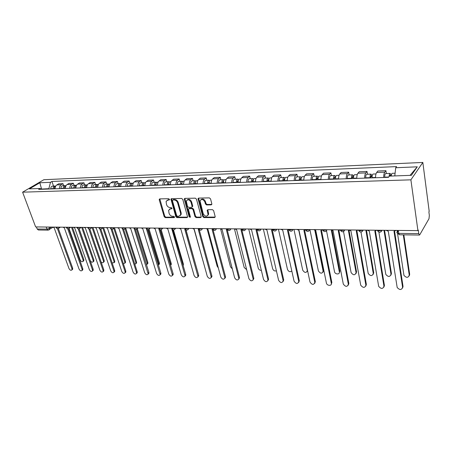 <?xml version="1.0" encoding="UTF-8"?>
<svg xmlns="http://www.w3.org/2000/svg" width="452" height="452" viewBox="0 0 452 452"><rect width="100%" height="100%" fill="white"/><g stroke="black" fill="none" stroke-linecap="round" stroke-linejoin="round"><path stroke-width="0.68" d="M169.472 199.366L168.692 198.71L159.799 198.891L159.245 199.852L164.195 216.706L165.291 217.632L174.127 217.621L174.528 216.966L173.754 216.31L172.602 216.316C170.924 216.135 169.743 215.141 169.059 213.333L168.607 210.299L170.46 208.892L172.026 208.564L171.235 207.558L170.076 207.57C168.398 207.406 167.212 206.411 166.522 204.581L166.07 201.462L167.912 200.066L169.076 200.044L169.472 199.366M211.191 204.875L211.847 203.875L210.53 198.857L209.349 197.88L198.654 198.095L197.999 198.654L202.75 216.627L203.903 217.587L214.525 217.576L215.18 216.598L213.615 210.632L212.446 209.655L207.858 209.694L207.185 210.282L208.073 214.672C206.637 216.943 205.016 216.604 203.202 213.649L200.027 200.942C201.502 198.71 203.134 199.066 204.909 202.021L205.428 203.965L206.598 204.937L211.191 204.875L211.841 204.4M410.891 179.834L417.925 230.616L35.635 226.927L22.6 192.179L410.891 179.834L422.835 162.443L43.85 179.715L22.6 192.179M182.772 199.394L181.631 198.445L171.506 198.648L170.918 199.1L175.817 216.683L176.93 217.615L186.992 217.604L187.614 217.107L182.772 199.394M184.896 198.377L195.304 198.162L196.462 199.129L201.196 216.627L200.575 217.593L196.123 217.593L194.981 216.644L193.06 209.632L191.914 208.677L188.987 208.705L188.36 209.219L190.399 216.937L190.416 217.242L189.185 216.937L184.292 199.366L184.896 198.377M417.925 230.616L418.269 230.028L418.767 233.633L419.428 235.051L419.772 234.769L428.999 218.712L429.338 215.384L428.88 211.898L429.197 211.361L422.835 162.443M46.217 227.034L46.991 229.141L48.194 230.136L38.392 230.006L37.183 229.023L46.991 229.141L49.488 228.339L51.358 227.079M36.403 226.938L37.183 229.023M59.415 188.659C59.415 186.857 59.986 185.557 61.139 184.761L56.816 184.93C55.664 185.721 55.087 187.015 55.087 188.812M56.816 184.93L58.653 183.811L62.969 183.642L63.687 185.71M61.139 184.761L62.969 183.642M74.066 185.314L73.348 183.224L68.924 183.405L67.105 184.529C65.958 185.331 65.382 186.636 65.382 188.456M69.811 188.303C69.811 186.478 70.388 185.162 71.529 184.359L73.348 183.224M84.688 184.919L83.976 182.8L79.45 182.981L77.637 184.117C76.495 184.93 75.925 186.252 75.925 188.088M80.462 187.936C80.462 186.088 81.032 184.755 82.168 183.941L83.976 182.8M95.57 184.506L94.863 182.365L90.225 182.546L88.422 183.698C87.292 184.518 86.727 185.857 86.727 187.721M91.372 187.557C91.377 185.687 91.942 184.343 93.067 183.518L94.863 182.365M106.717 184.088L106.017 181.913L101.265 182.105L99.48 183.269C98.355 184.1 97.79 185.45 97.79 187.337M102.553 187.173C102.553 185.28 103.118 183.913 104.237 183.083L106.017 181.913M118.141 183.653L117.452 181.455L112.576 181.653L110.808 182.828C109.689 183.665 109.135 185.037 109.13 186.947M114.017 186.778C114.017 184.857 114.571 183.478 115.684 182.642L117.452 181.455M129.86 183.213L129.17 180.986L124.176 181.19L122.419 182.376C121.311 183.224 120.763 184.614 120.757 186.546M125.769 186.371C125.769 184.427 126.323 183.032 127.419 182.184L129.17 180.986M141.866 182.761L141.188 180.506L136.069 180.71L134.329 181.913C133.233 182.772 132.685 184.179 132.685 186.134M137.82 185.958C137.82 183.987 138.368 182.574 139.459 181.715L141.188 180.506M154.188 182.297L153.522 180.009L148.262 180.224L146.544 181.438C145.459 182.303 144.917 183.727 144.917 185.71M150.188 185.529C150.188 183.535 150.731 182.105 151.804 181.235L153.522 180.009M166.833 181.817L166.172 179.506L160.776 179.721L159.076 180.953C158.008 181.828 157.471 183.269 157.471 185.28M162.878 185.094C162.884 183.071 163.415 181.625 164.483 180.743L166.172 179.506M179.811 181.331L179.161 178.981L173.624 179.207L171.946 180.45C170.89 181.337 170.359 182.8 170.353 184.834M175.913 184.642C175.913 182.597 176.444 181.128 177.495 180.235L179.161 178.981M193.14 180.828L192.501 178.45L186.812 178.676L185.156 179.936C184.117 180.834 183.591 182.314 183.591 184.376M189.298 184.179C189.303 182.105 189.817 180.619 190.857 179.715L192.501 178.45M206.83 180.314L206.202 177.902L200.36 178.133L198.727 179.41C197.705 180.32 197.191 181.817 197.185 183.907M203.05 183.704C203.055 181.602 203.564 180.094 204.581 179.184L206.202 177.902M220.898 179.783L220.282 177.337L214.276 177.574L212.677 178.868C211.666 179.789 211.163 181.308 211.157 183.427M217.186 183.218C217.192 181.088 217.694 179.557 218.695 178.636L220.282 177.337M235.362 179.235L234.757 176.755L228.582 177.003L227.011 178.308C226.023 179.241 225.525 180.783 225.52 182.93M231.718 182.715C231.723 180.557 232.215 179.003 233.198 178.071L234.757 176.755M250.233 178.676L249.645 176.156L243.295 176.41L241.752 177.738C240.786 178.681 240.3 180.241 240.289 182.422M246.668 182.201C246.673 180.009 247.159 178.438 248.12 177.489L249.645 176.156M265.539 178.099L264.957 175.545L258.425 175.805L256.922 177.144C255.973 178.105 255.499 179.687 255.487 181.896M262.053 181.67C262.058 179.444 262.533 177.851 263.471 176.89L264.957 175.545M281.285 177.506L280.726 174.913L273.997 175.184L272.533 176.54C271.607 177.506 271.143 179.116 271.132 181.359M277.89 181.122C277.901 178.868 278.359 177.252 279.274 176.28L280.726 174.913M297.501 176.896L296.958 174.263L290.031 174.54L288.602 175.913C287.704 176.896 287.252 178.523 287.24 180.8M294.201 180.563C294.212 178.269 294.659 176.63 295.546 175.647L296.958 174.263M314.202 176.263L313.677 173.591L306.541 173.879L305.156 175.269C304.286 176.263 303.846 177.918 303.834 180.229M311.01 179.981C311.021 177.653 311.451 175.992 312.315 174.992L313.677 173.591M331.418 175.613L330.909 172.901L323.553 173.195L322.219 174.608C321.378 175.613 320.948 177.291 320.943 179.642M328.333 179.382C328.344 177.02 328.762 175.336 329.593 174.319L330.909 172.901M349.164 174.947L348.678 172.189L341.096 172.489L339.808 173.924C338.994 174.947 338.588 176.647 338.576 179.032M346.204 178.766C346.215 176.37 346.616 174.653 347.413 173.63L348.678 172.189M367.47 174.257L367.007 171.455L359.182 171.766L357.95 173.218C357.176 174.252 356.781 175.981 356.769 178.404M364.64 178.133C364.651 175.692 365.035 173.952 365.798 172.913L367.007 171.455M386.358 173.545L385.923 170.692L377.849 171.02L376.674 172.489C375.934 173.54 375.555 175.297 375.544 177.755M383.675 177.478C383.686 174.997 384.053 173.229 384.776 172.172L385.923 170.692M48.974 189.021L48.856 188.682L41.285 189.077M41.629 189.247L39.821 182.761L50.488 182.314L48.856 188.682M41.674 189.275L40.138 188.495L29.42 188.874L39.821 182.761M394.777 175.918L395.726 167.737L396.585 166.602L51.912 181.461L50.488 182.314M395.726 167.737L417.281 166.828L411.382 175.325L389.415 176.105L388.511 177.308L38.663 189.377L40.138 188.495M53.556 186.088L51.912 181.461M410.026 175.376L417.281 166.828M169.506 199.603L167.042 200.27M169.551 209.101L172.042 208.428M159.81 198.891L164.76 216.248L165.856 217.175L174.557 217.158M171.494 198.654L176.376 216.22L177.489 217.152L187.608 217.135M172.822 199.976L172.421 200.654L176.704 215.644L177.483 216.299L178.715 216.299L180.642 214.773L180.58 213.265L177.664 202.976C176.975 201.112 175.772 200.106 174.06 199.953L172.822 199.976L173.393 199.53L172.817 199.976M180.252 215.604L181.201 214.316L181.139 212.807L180.58 213.265M173.393 199.53L174.63 199.501C176.337 199.66 177.54 200.665 178.235 202.524L181.139 212.807M188.93 208.711L189.541 208.248L192.473 208.214L193.614 209.169L195.53 216.169L196.671 217.124L201.208 217.113M184.851 198.377L189.738 216.468L190.422 217.124M191.043 202.298C189.36 199.445 187.778 199.044 186.303 201.1L187.473 206.406L188.614 207.361L191.546 207.327L192.179 206.801L191.043 202.298L191.603 201.841C190.394 199.411 188.925 198.767 187.201 199.914M192.162 206.863L192.733 206.338L192.71 205.886L192.156 206.349M191.603 201.841L192.71 205.886M200.948 199.631C202.728 198.434 204.231 199.078 205.462 201.558L205.976 203.502L207.14 204.473L211.734 204.406M207.739 215.531L208.615 214.197L208.541 213.152L207.999 213.626M207.756 209.705L208.541 213.152M198.581 198.1L203.298 216.152L204.445 217.113L215.186 217.084M54.313 188.834L54.28 188.625C54.2 187.128 54.692 186.252 55.771 186.009M69.009 228.48L80.173 259.94C81.145 261.657 82.117 262.115 83.095 261.312L83.1 260.075L71.518 227.277M54.087 188.846L54.353 187.416M53.212 188.874L53.178 188.659C53.099 187.151 53.607 186.275 54.698 186.049L55.268 186.151M50.89 188.953L50.861 188.744C50.777 187.235 51.285 186.365 52.375 186.134L54.698 186.049M72.444 227.283L83.812 259.533L83.806 260.77L83.264 261.188M52.788 227.096L54.144 227.751L68.97 268.482C69.964 270.223 70.953 270.697 71.924 269.9L71.913 268.646L57.421 228.605M58.353 228.509L72.653 268.081L72.665 269.33L72.122 269.748M64.54 188.484L64.512 188.269C64.433 186.732 64.935 185.851 66.02 185.619L66.06 185.619M79.162 228.791L90.18 260.403C91.18 262.16 92.18 262.612 93.174 261.764L93.174 260.544L81.671 227.373M64.291 188.495L64.591 187.009M63.416 188.524L63.387 188.309C63.308 186.778 63.811 185.896 64.896 185.665L65.478 185.778M61.037 188.603L61.009 188.388C60.93 186.862 61.432 185.981 62.517 185.749L64.896 185.665M82.592 227.384L93.88 259.99L93.88 261.211L93.304 261.663M75.015 188.122L74.987 187.902C74.908 186.354 75.411 185.461 76.484 185.224L76.603 185.218M101.107 261.985C102.152 262.889 102.943 262.968 103.48 262.216L103.48 261.019L92.061 227.475L90.394 228.74M74.733 188.134L75.077 186.597M73.862 188.162L73.834 187.942C73.755 186.393 74.252 185.501 75.331 185.269L75.93 185.393M71.427 188.247L71.399 188.026C71.32 186.484 71.823 185.591 72.902 185.36L75.331 185.269M92.976 227.48L104.18 260.459L104.186 261.657L103.564 262.149M62.93 227.192L64.314 227.859L79.043 269.047C80.072 270.833 81.077 271.302 82.072 270.454L82.061 269.217L67.647 228.701M68.597 228.661L82.795 268.646L82.806 269.878L82.23 270.33M73.309 227.294L74.721 227.966L89.355 269.629C90.406 271.46 91.445 271.923 92.457 271.019L92.44 269.804L78.111 228.791M79.077 228.814L93.168 269.222L93.185 270.432L92.57 270.929M85.744 187.755L85.716 187.529C85.637 185.958 86.134 185.06 87.208 184.823L87.394 184.811M112.147 262.934L114.028 262.68L114.017 261.505L102.785 227.848M85.428 187.761L85.812 186.184M84.564 187.795L84.535 187.574C84.456 186.004 84.953 185.1 86.027 184.868L86.637 185.004M82.072 187.879L82.044 187.659C81.965 186.094 82.462 185.196 83.535 184.958L86.027 184.868M103.604 227.588L114.718 260.94L114.723 262.109L114.068 262.646M96.734 187.371L96.705 187.151C96.632 185.557 97.123 184.648 98.186 184.405L98.457 184.399M123.368 263.674L124.82 263.149L124.803 262.002L113.768 228.254M96.383 187.388L96.813 185.761M95.525 187.416L95.496 187.19C95.417 185.602 95.914 184.693 96.977 184.456L97.604 184.602M92.971 187.501L92.942 187.281C92.863 185.699 93.361 184.789 94.428 184.552L96.977 184.456M114.492 227.712L125.498 261.425L125.509 262.572L124.814 263.154L125.509 262.572M108 186.987L107.971 186.761C107.892 185.15 108.384 184.224 109.44 183.981L109.791 183.97M134.815 264.284L135.866 263.623L135.843 262.51L125.051 228.791M107.61 186.998L108.079 185.331M106.757 187.026L106.728 186.8C106.655 185.196 107.141 184.269 108.197 184.032L108.836 184.19M104.141 187.117L104.113 186.891C104.033 185.292 104.525 184.371 105.587 184.128L108.197 184.032M125.729 228.141L136.527 261.928L136.549 263.041L135.849 263.669M83.942 227.396L85.377 228.074L99.903 270.228C100.988 272.104 102.05 272.556 103.084 271.59L103.062 270.403L88.829 228.87M89.812 228.961L103.785 269.816L103.807 271.002L103.152 271.539M94.83 227.503L96.293 228.187L110.7 270.833C111.825 272.759 112.91 273.206 113.966 272.177L113.938 271.019L99.802 228.932M100.807 229.107L114.655 270.42L114.684 271.579L113.983 272.16M105.988 227.61L107.48 228.305L121.763 271.46C122.921 273.437 124.034 273.872 125.108 272.776L125.074 271.646L111.045 228.978M112.068 229.249L125.786 271.042L125.82 272.166L125.097 272.799M119.543 186.586L119.514 186.36C119.441 184.727 119.927 183.789 120.972 183.546L121.413 183.529M146.499 264.776L147.171 264.109L147.149 263.03L136.572 229.254M119.113 186.603L119.627 184.896M118.271 186.631L118.243 186.399C118.17 184.772 118.656 183.84 119.701 183.597L120.356 183.772M115.588 186.721L115.559 186.495C115.486 184.874 115.972 183.941 117.023 183.698L119.701 183.597M137.25 228.599L147.827 262.442L147.849 263.522L147.143 264.194M117.424 227.718L118.944 228.424L133.091 272.098C134.289 274.127 135.43 274.556 136.521 273.381L136.481 272.29L122.554 229M123.605 229.379L137.188 271.675L137.227 272.765L136.498 273.443M131.385 186.179L131.357 185.947C131.283 184.297 131.764 183.348 132.798 183.105L133.334 183.083M158.426 265.115L158.725 263.567L148.341 229.61M130.916 186.196L131.47 184.45M130.08 186.224L130.052 185.992C129.978 184.343 130.458 183.399 131.492 183.15L132.165 183.348M127.328 186.32L127.3 186.088C127.227 184.444 127.707 183.501 128.747 183.258L131.492 183.15M149.109 229.271L159.392 262.968L159.426 264.008L158.708 264.731M129.148 227.831L130.701 228.548L144.691 272.754C145.934 274.839 147.109 275.251 148.211 273.997L134.346 228.978M135.43 229.503L148.872 272.324L148.911 273.375L148.177 274.104M143.527 185.761L143.499 185.523C143.425 183.851 143.9 182.89 144.928 182.648L145.561 182.619M170.585 265.211L170.579 264.115L160.341 229.791M143.013 185.778L143.617 184.004M142.188 185.806L142.16 185.569C142.086 183.902 142.561 182.941 143.589 182.698L144.278 182.907M139.369 185.902L139.34 185.67C139.267 184.004 139.741 183.049 140.77 182.8L143.589 182.698M161.172 229.684L171.246 263.51L171.285 264.499L170.602 265.262M141.171 227.949L142.753 228.672L156.584 273.426C157.878 275.567 159.081 275.969 160.2 274.63L146.414 228.87M147.555 229.616L160.844 272.997L160.889 273.997L160.149 274.782M155.985 185.331L155.957 185.088C155.889 183.399 156.358 182.427 157.369 182.179L158.104 182.15M155.431 185.348L156.076 183.552M154.612 185.376L154.584 185.139C154.516 183.45 154.985 182.478 155.996 182.229L156.708 182.467M151.719 185.478L151.691 185.241C151.618 183.552 152.092 182.585 153.104 182.337L155.996 182.229M173.483 229.949L183.388 264.064L183.139 265.556M153.499 228.068L155.121 228.802L168.777 274.11C170.121 276.319 171.359 276.703 172.489 275.268L158.827 228.842M159.991 229.718L173.116 273.68L173.172 274.63L172.421 275.477M168.777 184.891L168.749 184.648C168.675 182.93 169.144 181.947 170.144 181.693L170.986 181.664M168.172 184.908L168.862 183.088M167.364 184.936L167.336 184.693C167.268 182.981 167.732 181.998 168.732 181.749L169.46 182.009M164.392 185.037L164.364 184.8C164.296 183.088 164.76 182.111 165.765 181.862L168.732 181.749M186.038 229.944L195.891 265.46M166.161 228.187L167.811 228.932L181.28 274.816C182.681 277.087 183.947 277.455 185.088 275.918L171.833 228.972M172.743 229.791L185.704 274.381L185.761 275.274L185.015 276.183M181.907 184.433L181.879 184.19C181.811 182.45 182.269 181.455 183.258 181.201L184.213 181.167M194.049 229.204L204.553 266.482M181.252 184.456L181.992 182.625M180.461 184.484L180.433 184.241C180.365 182.506 180.823 181.506 181.811 181.258L182.557 181.546M177.404 184.591L177.382 184.348C177.308 182.614 177.772 181.625 178.76 181.371L181.811 181.258M179.15 228.316L180.84 229.068L194.106 275.539C195.563 277.878 196.869 278.223 198.016 276.584L184.744 229.107L185.1 229.096M185.828 229.836L198.62 275.098L198.682 275.923L197.931 276.906M195.394 183.97L195.366 183.721C195.298 181.958 195.75 180.947 196.722 180.693L197.795 180.653M207.191 229.232L217.163 266.262L218.31 267.866M194.688 183.992L195.473 182.156M193.908 184.02L193.88 183.772C193.812 182.015 194.264 181.003 195.236 180.749L196.004 181.077M190.772 184.128L190.744 183.885C190.676 182.128 191.128 181.122 192.106 180.868L195.236 180.749M192.495 228.441L194.219 229.209L207.27 276.285C208.79 278.686 210.129 279.014 211.282 277.262L198.23 229.249L198.727 229.209M199.253 229.836L211.869 275.839L211.937 276.59L211.186 277.647M209.253 183.489L209.225 183.241C209.163 181.455 209.604 180.427 210.559 180.173L211.762 180.128M220.621 229.011L230.503 266.878L232.317 268.855M208.491 183.518L209.321 181.681M207.722 183.546L207.7 183.292C207.632 181.506 208.078 180.489 209.033 180.229L209.818 180.597M204.502 183.653L204.473 183.405C204.411 181.625 204.858 180.608 205.818 180.348L209.033 180.229M206.197 228.576L207.96 229.35L220.779 277.048C222.373 279.522 223.746 279.822 224.898 277.952L212.084 229.39L212.722 229.317M213.028 229.757L225.475 276.596L225.542 277.274L224.797 278.409M223.497 182.998L223.469 182.744C223.407 180.936 223.842 179.896 224.78 179.636L226.113 179.585M234.435 228.848L244.187 267.511L246.651 269.658M222.683 183.026L223.271 181.111L223.554 181.207M221.926 183.054L221.898 182.8C221.836 180.992 222.271 179.952 223.209 179.693L224.022 180.105M218.61 183.167L218.587 182.913C218.525 181.111 218.96 180.077 219.904 179.817L223.209 179.693M220.282 228.712L222.085 229.497L234.65 277.827C236.323 280.376 237.729 280.652 238.882 278.658L226.322 229.543L227.107 229.413M227.141 229.486L239.441 277.375L238.775 279.183M238.142 182.495L238.119 182.235C238.057 180.399 238.486 179.348 239.402 179.082L240.871 179.026M248.707 228.983L258.239 268.16C258.821 269.669 259.849 270.381 261.335 270.307M237.266 182.523L237.842 180.58L238.187 180.738M236.526 182.552L236.503 182.292C236.441 180.455 236.871 179.41 237.792 179.145L238.622 179.613M233.119 182.67L233.096 182.41C233.034 180.58 233.464 179.534 234.39 179.274L237.792 179.145M234.763 228.853L236.605 229.65L248.899 278.63C250.651 281.257 252.097 281.506 253.244 279.376L240.967 229.695L241.893 229.503M241.752 229.576L253.792 278.172L253.131 279.98M253.21 181.975L253.188 181.715C253.126 179.851 253.544 178.783 254.442 178.517L256.058 178.455M263.369 229.124L272.675 268.827C273.488 270.675 274.726 271.33 276.387 270.782M252.272 182.009L252.837 180.032L253.239 180.28M251.549 182.032L251.521 181.772C251.465 179.907 251.883 178.845 252.781 178.58L253.64 179.116M248.041 182.156L248.018 181.89C247.956 180.037 248.38 178.975 249.284 178.709L252.781 178.58M249.657 228.994L251.538 229.802L263.544 279.46C265.386 282.161 266.866 282.376 267.996 280.11L256.024 229.848L257.103 229.582M256.798 229.746L268.544 278.997L267.895 280.794M268.714 181.438L268.691 181.173C268.635 179.28 269.042 178.201 269.917 177.935L271.692 177.868M278.443 229.271L287.5 269.511C288.721 271.793 290.156 272.273 291.806 270.951M267.714 181.478L268.262 179.472L268.725 179.839M267.002 181.501L266.979 181.235C266.923 179.342 267.335 178.269 268.211 177.998L269.093 178.619M263.397 181.625L263.375 181.359C263.318 179.478 263.725 178.399 264.612 178.133L268.211 177.998M264.974 229.141L266.906 229.961L278.596 280.308C280.534 283.088 282.054 283.274 283.167 280.861L271.522 230.011L272.759 229.644C274.274 231.644 275.618 231.52 276.788 229.254M272.273 229.915L283.703 279.839L283.065 281.63M284.681 180.89L284.658 180.619C284.602 178.698 284.997 177.602 285.85 177.331L287.783 177.257M293.947 229.424L302.733 270.211C304.716 273.014 306.253 273.144 307.337 270.607L298.778 230.294M283.607 180.924L284.144 178.896L284.67 179.444M282.918 180.953L282.895 180.681C282.839 178.766 283.24 177.67 284.093 177.399L285.003 178.122M279.206 181.077L279.178 180.811C279.121 178.902 279.528 177.811 280.387 177.54L284.093 177.399M307.654 271.03L307.241 271.466M280.743 229.294L282.72 230.124L294.077 281.178C296.111 284.042 297.67 284.195 298.761 281.63L287.472 230.175L288.828 229.74M288.212 230.096L299.297 280.709L298.676 282.483M301.122 180.325L301.1 180.049C301.049 178.099 301.433 176.986 302.258 176.715L304.365 176.636M299.958 179.195L301.088 179.15L300.495 178.303L299.975 180.365M309.897 229.576L318.394 270.934C320.485 273.81 322.056 273.906 323.112 271.223L314.829 230.328M299.303 180.388L299.286 180.111C299.23 178.167 299.619 177.054 300.45 176.783L301.388 177.63M295.478 180.517L295.455 180.246C295.405 178.303 295.794 177.201 296.631 176.924L300.45 176.783M315.547 230.469L323.626 270.443L323.039 272.166M296.981 229.452L299.004 230.294L310.004 282.076C312.146 285.02 313.744 285.139 314.801 282.421L303.902 230.345L305.382 229.825M304.62 230.277L315.355 281.675L314.739 283.359M318.061 179.738L318.044 179.461C317.993 177.483 318.366 176.353 319.163 176.077L321.451 175.992M316.835 179.783L317.344 177.692L318.033 178.551M326.513 230.746L334.508 271.686C334.96 274.539 340.006 274.776 339.345 271.901L331.305 230.091M316.191 179.806L316.168 179.523C316.117 177.551 316.496 176.421 317.298 176.15L318.27 177.161M312.247 179.941L312.23 179.659C312.179 177.692 312.558 176.574 313.366 176.297L317.298 176.15M332.045 230.486L339.853 271.183L339.288 272.878M316.824 178.591L318.038 178.421M313.711 229.61L315.784 230.469L326.395 283.014C326.875 285.913 332.011 286.206 331.316 283.28L320.83 230.526L322.451 229.898M321.525 230.463L331.853 282.523L331.271 284.251M335.531 179.133L335.508 178.851C335.463 176.845 335.819 175.698 336.593 175.421L339.068 175.325M334.22 179.178L334.712 177.06L335.497 177.93M343.531 231.593L351.108 272.573C353.362 275.438 355.012 275.471 356.063 272.675L348.3 229.944M333.599 179.201L333.582 178.919C333.531 176.913 333.892 175.772 334.666 175.495L335.666 176.732M329.536 179.342L329.514 179.06C329.463 177.06 329.83 175.924 330.61 175.647L334.666 175.495M348.978 230.181L356.549 271.94L356.006 273.607M334.209 177.975L335.52 177.647M330.949 229.78L333.073 230.65L343.3 284.088C345.611 287.02 347.289 287.071 348.339 284.24L338.277 230.706L340.057 229.938M338.949 230.656L348.854 283.472L348.3 285.172M353.543 178.512L353.52 178.229C353.481 176.184 353.826 175.026 354.56 174.743L357.244 174.642M352.148 178.563L352.616 176.41L353.515 177.291M360.978 232.068L368.205 273.483C370.538 276.274 372.228 276.268 373.273 273.466L365.866 230.119M351.554 178.585L351.532 178.297C351.486 176.257 351.837 175.099 352.577 174.817L353.611 176.382M347.356 178.726L347.339 178.444C347.294 176.41 347.644 175.257 348.396 174.975L352.577 174.817M366.476 230.124L373.736 272.72L373.222 274.353M352.136 177.337L353.142 177.303L353.549 176.822M348.724 229.949L350.905 230.836L360.713 285.195C363.114 288.054 364.832 288.071 365.883 285.229L356.266 230.893L358.165 230.04M356.916 230.853L366.374 284.449L365.837 286.11M372.132 177.873L372.109 177.579C372.069 175.506 372.403 174.331 373.103 174.043L376.002 173.935M370.646 177.924L371.092 175.738L371.595 176.647L372.103 176.63M378.889 232.153L385.81 274.415C388.228 277.132 389.957 277.093 390.997 274.285L383.974 230.288M370.075 177.947L370.058 177.653C370.013 175.585 370.346 174.404 371.052 174.122L372.154 176.014M365.747 178.094L365.73 177.8C365.685 175.738 366.024 174.568 366.741 174.286L371.052 174.122M384.556 230.294L391.438 273.528L390.952 275.115M370.634 176.681L371.595 176.647L372.098 176.02M367.064 230.13L369.301 231.028L378.669 286.331C381.149 289.122 382.912 289.094 383.957 286.252L374.832 231.085L376.804 230.221M375.448 231.051L384.426 285.455L383.923 287.077M391.291 176.037C391.387 174.387 391.709 173.483 392.246 173.325L395.093 173.218M389.72 176.094L390.166 175.043L390.641 175.969L391.296 175.947M397.082 230.418L397.387 232.458M397.596 233.825L403.952 275.375C406.45 278.02 408.218 277.935 409.258 275.127L403.291 234.837M384.731 177.438L384.714 177.144C384.675 175.048 384.997 173.856 385.675 173.568L390.127 173.404L391.342 175.325M389.166 176.438C389.217 174.613 389.539 173.602 390.127 173.404M403.839 234.848L409.676 274.358L409.218 275.895M389.731 176.003L390.641 175.969L391.116 175.331M385.985 230.311L388.285 231.226L397.178 287.5C399.743 290.212 401.551 290.15 402.596 287.302L393.997 231.283L396.048 230.407M394.585 231.26L403.037 286.489L402.568 288.065M398.065 230.43L396.941 232.204C396.647 232.91 397.246 233.305 398.743 233.39L418.767 233.633M49.019 227.057L49.488 228.339L49.46 229.616L49.087 229.904M365.798 172.913L357.95 173.218M347.413 173.63L339.808 173.924M329.593 174.319L322.219 174.608M312.315 174.992L305.156 175.269M295.546 175.647L288.602 175.913M279.274 176.28L272.533 176.54M263.471 176.89L256.922 177.144M248.12 177.489L241.752 177.738M233.198 178.071L227.011 178.308M218.695 178.636L212.677 178.868M204.581 179.184L198.727 179.41M190.857 179.715L185.156 179.936M177.495 180.235L171.946 180.45M164.483 180.743L159.076 180.953M151.804 181.235L146.544 181.438M139.459 181.715L134.329 181.913M127.419 182.184L122.419 182.376M115.684 182.642L110.808 182.828M104.237 183.083L99.48 183.269M93.067 183.518L88.422 183.698M82.168 183.941L77.637 184.117M71.529 184.359L67.105 184.529M384.776 172.172L376.674 172.489M55.924 227.124L55.958 227.215C55.991 227.757 56.805 227.735 58.393 227.147M59.116 227.158L58.596 228.39M66.258 227.226L66.28 227.299C66.314 227.864 67.139 227.848 68.766 227.249M76.834 227.328L76.851 227.384C76.88 227.977 77.721 227.966 79.388 227.35M87.671 227.429L87.682 227.475C87.699 228.09 88.564 228.085 90.264 227.458M98.773 227.537L98.779 227.559C98.79 228.203 99.672 228.203 101.412 227.565M110.152 227.65L110.152 227.65C110.158 228.322 111.051 228.328 112.842 227.672M121.803 227.763C121.831 228.441 122.752 228.452 124.554 227.785M133.747 227.876C133.809 228.565 134.752 228.576 136.572 227.904M146.002 227.994C146.098 228.695 147.064 228.706 148.9 228.023M158.579 228.113C158.714 228.825 159.703 228.836 161.55 228.147M171.489 228.237C171.658 228.961 172.681 228.972 174.545 228.271M184.744 228.367C184.958 229.096 186.004 229.107 187.885 228.396M198.366 228.497C198.62 229.237 199.694 229.249 201.592 228.531M212.367 228.633C212.66 229.384 213.768 229.396 215.683 228.667M226.757 228.774C227.102 229.537 228.237 229.548 230.164 228.808M241.554 228.915C241.95 229.689 243.119 229.701 245.063 228.949M256.787 229.062C257.228 229.848 258.431 229.859 260.397 229.096M272.46 229.215C272.957 230.011 274.195 230.023 276.178 229.249M288.602 229.373C289.156 230.181 290.433 230.192 292.427 229.407M305.23 229.531C305.846 230.35 307.162 230.367 309.174 229.571M322.366 229.695C323.05 230.531 324.406 230.543 326.434 229.735M340.04 229.865C340.791 230.718 342.187 230.729 344.232 229.91M358.272 230.045C359.091 230.904 360.538 230.921 362.6 230.085M377.087 230.226C377.985 231.102 379.477 231.119 381.556 230.266M69.484 227.254L68.947 228.503M80.106 227.356L79.541 228.622M90.982 227.463L90.875 228.328C89.688 229.328 88.66 229.164 87.801 227.848M102.129 227.571L101.519 228.859M113.554 227.684L112.921 228.983M125.266 227.797L124.605 229.113M137.278 227.91L136.594 229.243M149.601 228.028L148.894 229.373M162.251 228.153L161.517 229.509M175.235 228.277L174.478 229.65M188.574 228.407L187.789 229.791M202.276 228.537L201.462 229.938M216.355 228.672L215.514 230.091M230.831 228.814L229.966 230.243M245.724 228.955L244.831 230.401M261.047 229.102L260.126 230.565M276.816 229.254L275.867 230.729M293.06 229.413L292.088 230.899M309.795 229.576L308.795 231.074M327.045 229.74L326.016 231.249M344.831 229.915L343.78 231.43M363.182 230.091L362.108 231.616M382.126 230.271L381.03 231.808M398.297 230.43L398.743 233.39L399.449 234.786L419.428 235.051M397.274 233.096L396.941 232.204M168.489 199.626L167.912 200.066M172.031 208.547L171.619 208.88M171.025 208.44L170.46 208.892M174.551 217.276L174.127 217.621M165.856 217.175L165.291 217.632M164.76 216.248L164.195 216.706M159.827 199.411L159.245 199.852M169.483 199.727L169.076 200.044M187.546 217.141L186.992 217.604M177.489 217.152L176.93 217.615M176.376 216.22L175.817 216.683M171.506 199.179L170.929 199.626M178.235 202.524L177.664 202.976M174.63 199.501L174.06 199.953M201.117 217.118L200.575 217.593M196.671 217.124L196.123 217.593M195.53 216.169L194.981 216.644M193.614 209.169L193.06 209.632M192.473 208.214L191.914 208.677M189.541 208.248L188.987 208.705M189.738 216.468L189.185 216.937M184.857 198.914L184.292 199.366M207.14 204.473L206.598 204.937M205.976 203.502L205.428 203.965M205.462 201.558L204.909 202.021M207.756 210.208L207.214 210.677M215.062 217.096L214.525 217.576M204.445 217.113L203.903 217.587M203.298 216.152L202.75 216.627M198.581 198.643L198.021 199.1M54.28 188.625L55.082 188.597M50.861 188.744L53.178 188.659M83.812 259.533L83.1 260.075M71.913 268.646L72.653 268.081M64.512 188.269L65.382 188.235M61.009 188.388L63.387 188.309M93.88 259.99L93.174 260.544M74.987 187.902L75.925 187.874M71.399 188.026L73.834 187.942M104.18 260.459L103.48 261.019M82.061 269.217L82.795 268.646M92.44 269.804L93.168 269.222M85.716 187.529L86.722 187.495M85.405 186.817L85.699 186.812M82.044 187.659L84.535 187.574M114.718 260.94L114.017 261.505M96.705 187.151L97.79 187.111M96.361 186.433L96.688 186.416M92.942 187.281L95.496 187.19M125.498 261.425L124.803 262.002M107.971 186.761L109.13 186.716M107.587 186.032L107.955 186.021M104.113 186.891L106.728 186.8M136.527 261.928L135.843 262.51M103.062 270.403L103.785 269.816M113.938 271.019L114.655 270.42M125.074 271.646L125.786 271.042M119.514 186.36L120.757 186.314M119.091 185.625L119.497 185.608M115.559 186.495L118.243 186.399M147.827 262.442L147.149 263.03M136.481 272.29L137.188 271.675M131.357 185.947L132.679 185.902M130.894 185.201L131.34 185.184M127.3 186.088L130.052 185.992M159.392 262.968L158.725 263.567M148.171 272.952L148.872 272.324M143.499 185.523L144.911 185.473M142.99 184.772L143.482 184.755M139.34 185.67L142.16 185.569M171.246 263.51L170.579 264.115M160.149 273.624L160.844 272.997M155.957 185.088L157.465 185.037M155.409 184.331L155.94 184.314M151.691 185.241L154.584 185.139M183.388 264.064L182.851 264.567M172.432 274.319L173.116 273.68M168.749 184.648L170.353 184.591M168.15 183.879L168.732 183.857M164.364 184.8L167.336 184.693M185.032 275.031L185.704 274.381M181.879 184.19L183.585 184.133M181.235 183.416L181.862 183.393M177.382 184.348L180.433 184.241M197.953 275.76L198.62 275.098M195.366 183.721L197.185 183.659M194.671 182.936L195.354 182.913M190.744 183.885L193.88 183.772M211.214 276.505L211.869 275.839M209.225 183.241L211.152 183.173M208.474 182.444L209.208 182.422M204.473 183.405L207.7 183.292M224.83 277.274L225.475 276.596M223.469 182.744L225.52 182.676M222.661 181.941L223.457 181.913M218.587 182.913L221.898 182.8M238.814 278.065L239.441 277.375M238.119 182.235L240.289 182.162M237.249 181.422L238.102 181.393M233.096 182.41L236.503 182.292M253.176 278.873L253.792 278.172M253.188 181.715L255.487 181.631M252.256 180.89L253.171 180.856M248.018 181.89L251.521 181.772M267.94 279.703L268.544 278.997M268.691 181.173L271.132 181.088M267.697 180.342L268.68 180.303M263.375 181.359L266.979 181.235M283.116 280.562L283.703 279.839M284.658 180.619L287.24 180.529M283.59 179.777L284.647 179.738M279.178 180.811L282.895 180.681M298.727 281.443L299.297 280.709M301.1 180.049L303.834 179.952M295.455 180.246L299.286 180.111M323.626 270.443L323.101 271.149M314.79 282.347L315.338 281.602M318.044 179.461L320.937 179.359M312.23 179.659L316.168 179.523M339.853 271.183L339.345 271.901M331.316 283.28L331.853 282.523M335.508 178.851L338.576 178.743M329.514 179.06L333.582 178.919M356.549 271.94L356.063 272.675M348.339 284.24L348.854 283.472M353.52 178.229L356.769 178.116M347.339 178.444L351.532 178.297M373.736 272.72L373.273 273.466M365.883 285.229L366.374 284.449M372.109 177.579L375.544 177.461M365.73 177.8L370.058 177.653M391.438 273.528L390.997 274.285M383.957 286.252L384.426 285.455M384.714 177.144L388.737 177.003M409.676 274.358L409.258 275.127M402.596 287.302L403.037 286.489M56.065 227.537C56.856 228.757 57.833 228.938 58.997 228.079L60.331 227.17M66.393 227.638C67.207 228.893 68.195 229.068 69.371 228.164L70.659 227.266M76.964 227.746C77.806 229.028 78.812 229.192 79.993 228.243L81.23 227.367M98.898 227.961C99.785 229.311 100.83 229.458 102.028 228.407L103.152 227.582M110.277 228.074C111.192 229.458 112.254 229.599 113.463 228.486L114.52 227.689M121.938 228.187C122.887 229.616 123.967 229.74 125.181 228.559L126.17 227.802M133.899 228.305C134.882 229.774 135.984 229.882 137.205 228.633L138.114 227.915M146.171 228.424C147.194 229.938 148.318 230.034 149.544 228.701L150.369 228.034M158.759 228.548C159.827 230.108 160.974 230.181 162.2 228.768L162.94 228.158M171.687 228.672C172.8 230.283 173.969 230.339 175.201 228.825L175.839 228.283M184.958 228.797C186.128 230.469 187.32 230.497 188.546 228.881L189.089 228.413M198.597 228.932C199.818 230.656 201.038 230.656 202.259 228.932L202.694 228.542M212.609 229.068C213.892 230.848 215.141 230.819 216.35 228.978L216.672 228.678M227.011 229.204C228.367 231.045 229.639 230.983 230.831 229.017L231.04 228.814M241.826 229.345C243.261 231.254 244.555 231.153 245.724 229.051L245.815 228.955M257.069 229.486C258.567 231.458 259.889 231.328 261.041 229.102M288.907 229.785C290.444 231.836 291.811 231.712 293.003 229.413M305.546 229.944C307.1 232.034 308.496 231.91 309.716 229.576M322.688 230.102C324.27 232.238 325.689 232.119 326.937 229.74M340.367 230.26C341.978 232.447 343.418 232.334 344.701 229.91M358.606 230.43C360.238 232.667 361.713 232.554 363.029 230.091M377.42 230.599C379.087 232.893 380.595 232.78 381.951 230.271M398.37 230.91L397.138 232.853L399.449 234.786M52.957 227.26L48.194 230.136M159.776 198.891L159.24 199.298M171.489 198.66L170.918 199.1M181.201 214.316L180.642 214.773M192.733 206.338L192.179 206.801M184.84 198.428L184.275 198.88M208.615 214.197L208.073 214.672M207.734 209.813L207.185 210.282M198.552 198.196L197.999 198.654M83.806 260.77L83.095 261.312M71.924 269.9L72.665 269.33M93.88 261.211L93.174 261.764M104.186 261.657L103.48 262.216M82.072 270.454L82.806 269.878M92.457 271.019L93.185 270.432M114.723 262.109L114.028 262.68M136.549 263.041L135.866 263.623M103.084 271.59L103.807 271.002M113.966 272.177L114.684 271.579M125.108 272.776L125.82 272.166M147.849 263.522L147.171 264.109M136.521 273.381L137.227 272.765M159.426 264.008L158.754 264.601M148.211 273.997L148.911 273.375M171.285 264.499L170.619 265.104M160.2 274.63L160.889 273.997M183.433 265.002L183.077 265.335M172.489 275.268L173.172 274.63M185.088 275.918L185.761 275.274M198.016 276.584L198.682 275.923M211.282 277.262L211.937 276.59M224.898 277.952L225.542 277.274M238.882 278.658L239.509 277.969M253.244 279.376L253.86 278.675M267.996 280.11L268.601 279.398M283.167 280.861L283.749 280.138M298.761 281.63L299.331 280.901M323.638 270.516L323.112 271.223M314.801 282.421L315.355 281.675"/></g></svg>
